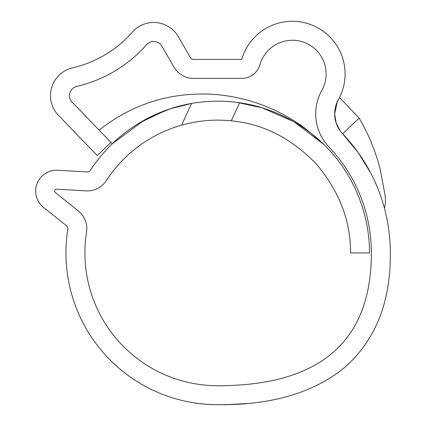 <?xml version="1.0" encoding="UTF-8"?>
<svg xmlns="http://www.w3.org/2000/svg" width="426" height="426" viewBox="0 0 426 426"><rect width="100%" height="100%" fill="white"/><g stroke="black" fill="none" stroke-linecap="round" stroke-linejoin="round"><path stroke-width="0.64" d="M370.721 173.031L358.101 152.487L342.637 133.807L359.113 118.098L339.522 97.554L338.35 99.764A52.702 52.702 0 0 0 312.679 25.347A52.702 52.702 0 0 0 241.728 59.438L193.67 59.438A3.797 3.797 0 0 1 190.385 57.542L178.356 36.7A28.457 28.457 0 0 0 132.337 32.142A113.822 113.822 0 0 1 72.532 67.888A28.457 28.457 0 0 0 58.484 115.377L97.314 155.581L110.962 142.406L111.91 143.386M148.078 118.087L170.139 108.822L191.604 103.433C207.766 100.648 223.772 100.424 239.625 102.767C272.305 107.198 307.902 124.813 332.504 153.679C357.515 182.195 369.8 219.965 369.464 252.938L350.492 252.938C350.838 221.158 339.437 191.503 316.284 163.973C291.272 138.125 262.938 123.748 231.286 120.84C214.715 119.115 198.149 120.553 181.588 125.148L191.604 103.433A151.762 151.762 0 0 0 90.456 170.224A3.797 3.797 0 0 1 87.058 171.944L57.75 170.24A20.869 20.869 0 0 0 43.5 207.366L66.419 225.705A3.797 3.797 0 0 1 67.798 229.263A151.762 151.762 0 0 0 217.702 404.7C271.831 405.248 314.377 392.644 345.348 366.887C375.785 339.549 390.775 301.571 390.333 252.938A172.631 172.631 0 0 0 342.637 133.807L359.113 118.098C368.511 134.089 375.519 151.086 380.125 169.09L384.779 193.553C385.796 199.038 385.684 203.937 384.449 208.255L383.64 205.337M337.2 102.043L334.66 113.886L336.087 122.853L340.401 131.16M111.122 142.577L72.132 102.197A9.484 9.484 0 0 1 76.813 86.366A132.795 132.795 0 0 0 146.587 44.666A9.484 9.484 0 0 1 161.923 46.189L173.957 67.026A22.764 22.764 0 0 0 193.67 78.411L241.728 78.411A18.973 18.973 0 0 0 259.961 64.677A33.729 33.729 0 0 1 305.373 42.856A33.729 33.729 0 0 1 321.806 90.482A47.84 47.84 0 0 0 328.904 146.895A153.658 153.658 0 0 1 371.36 252.938C371.36 341.466 320.139 385.727 217.702 385.727A132.795 132.795 0 0 1 86.537 232.223A22.764 22.764 0 0 0 78.272 210.897L55.353 192.552A1.896 1.896 0 0 1 56.647 189.176L85.951 190.885A22.764 22.764 0 0 0 106.362 180.565A132.795 132.795 0 0 1 181.588 125.148M334.66 113.886C335.193 107.112 336.423 102.405 338.35 99.764A28.867 28.867 0 0 0 342.637 133.807C337.349 127.992 334.692 121.351 334.66 113.886M205.401 404.199L206.85 404.311M198.367 403.465L204.123 404.093M193.617 402.778L194.096 402.852M189.432 402.043L191.551 402.432M188.83 401.926L189.969 402.144M238.033 404.114L237.25 404.162M229.55 404.508L231.174 404.45M231.249 404.444L244.769 403.64M246.121 403.528L246.654 403.481M229.609 404.503L228.671 404.535M219.188 404.695L224.385 404.641M228.916 404.53L230.402 404.476M223.528 404.652L229.209 404.519M231.531 404.434L231.882 404.423M238.358 404.098L235.509 404.258M246.441 403.497L244.151 403.688M323.813 144.435L293.764 121.612L262.075 107.805L237.394 102.458M144.409 120.047L112.278 143.77M139.089 123.119L165.586 110.403M212.925 404.625L206.929 404.317M239.625 102.767L231.286 120.84M342.637 133.807L345.113 136.458M323.771 144.398L307.668 130.329C297.609 122.555 286.831 115.952 275.334 110.52C255.898 101.388 235.477 96.015 214.07 94.396C171.167 91.728 132.843 103.64 99.098 130.122"/></g></svg>
